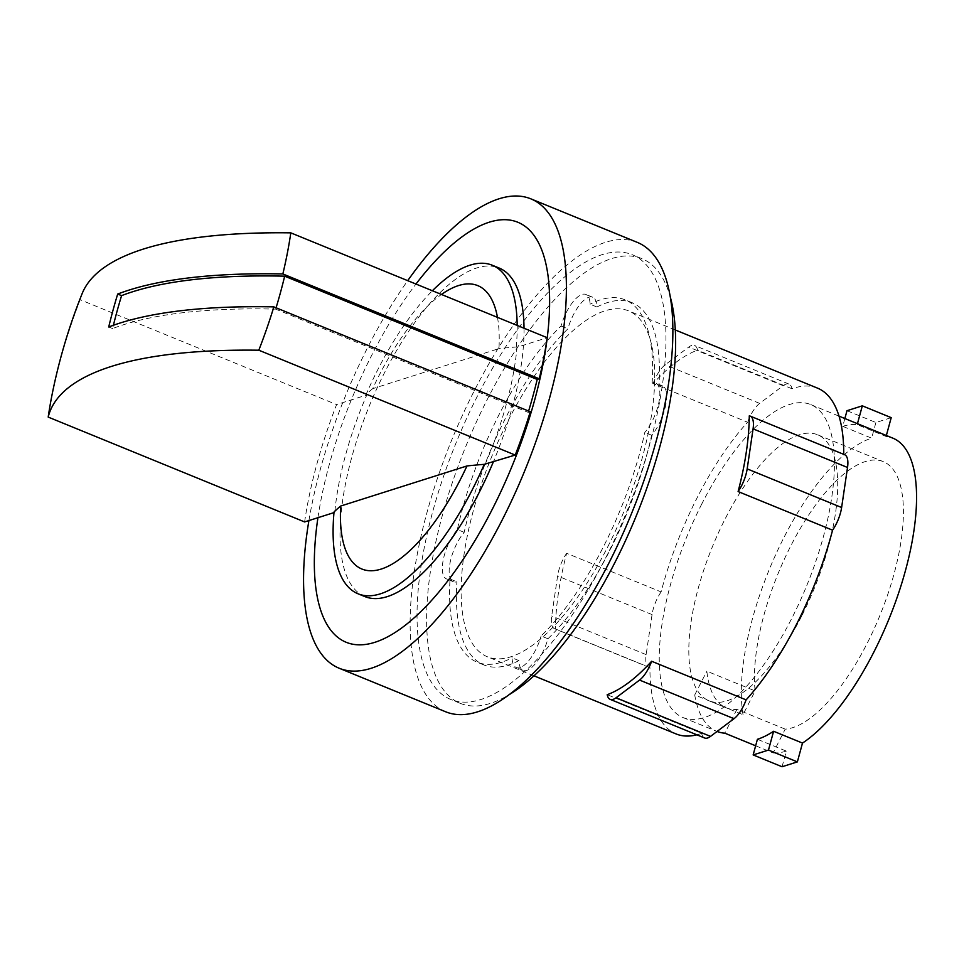 <?xml version="1.0" encoding="UTF-8"?>
<svg xmlns="http://www.w3.org/2000/svg" width="964" height="964" viewBox="0 0 964 964"><rect width="100%" height="100%" fill="white"/><g stroke="black" fill="none" stroke-linecap="round" stroke-linejoin="round"><path stroke-width="0.72" stroke-dasharray="4.82 3.62" d="M801.518 616.358A143.66 55.056 112.2 0 1 708.889 700.744A143.66 55.056 112.2 0 1 725.012 519.162A143.66 55.056 112.2 0 1 817.641 434.788A143.66 55.056 112.2 0 1 801.518 616.358M276.078 307.781A236.325 90.568 112.2 0 1 275.668 309.119A553.818 155.867 -164.8 0 0 112.595 328.579A553.493 486.916 -107.6 0 1 113.415 325.254M108.715 326.989L112.595 328.579M755.643 745.787L773.104 752.92L785.214 729.146A143.66 55.056 -67.8 0 0 867.226 643.229A143.66 55.056 -67.8 0 0 883.349 461.66A143.66 55.056 -67.8 0 0 790.721 546.034A143.66 55.056 -67.8 0 0 755.125 690.935L743.015 714.698L694.731 694.96A169.013 64.769 -67.8 0 0 716.71 731.327A169.013 64.769 -67.8 0 0 717.059 731.459M785.214 729.146L736.918 709.408A143.66 55.056 112.2 0 1 726.314 707.865A143.66 55.056 112.2 0 1 706.841 671.185L755.125 690.935M846.995 410.7L875.902 422.509L891.218 417.653M304.612 521.934A240.843 92.303 112.2 0 1 316.758 464.479A240.843 92.303 112.2 0 1 336.605 404.579L366.79 394.987A177.46 68.01 -67.8 0 0 334.785 512.342L333.978 512.607M52.719 391.444A240.843 92.303 112.2 0 1 60.346 359.632A240.843 92.303 112.2 0 1 80.193 299.732L336.605 404.579M528.621 411.05A236.325 90.568 112.2 0 1 528.212 412.375L275.668 309.119M528.212 412.375L530.272 411.724M82.193 293.478A570.965 160.699 -164.8 0 0 80.193 299.732M497.472 317.361A153.095 58.671 112.2 0 1 498.966 348.594L372.658 388.697A153.095 58.671 112.2 0 1 379.057 375.538A153.095 58.671 112.2 0 1 441.464 294.466M782.057 766.754L786.323 751.101L757.415 739.292M736.918 709.408L724.808 733.17M694.731 694.96L706.841 671.185M844.862 418.533L842.729 426.341L871.637 438.162L875.902 422.509M886.35 435.499L886.097 436.463L857.189 424.642A169.013 64.769 -67.8 0 0 842.729 426.341M857.189 424.642L857.454 423.678M743.015 714.698A169.013 64.769 112.2 0 1 783.973 537.454A169.013 64.769 112.2 0 1 871.637 438.162M886.097 436.463A169.013 64.769 112.2 0 1 892.941 438.186M786.323 751.101A169.013 64.769 112.2 0 1 773.104 752.92M372.658 388.697A664.582 187.04 -164.8 0 0 366.019 394.674A177.46 68.01 112.2 0 1 377.888 369.477A177.46 68.01 112.2 0 1 432.39 290.754M334.785 512.342L334.026 512.029M485.025 464.648A177.46 68.01 -67.8 0 0 517.017 347.293L547.203 337.701M366.019 394.674L366.79 394.987M517.017 347.293L516.258 346.98A664.582 187.04 -164.8 0 0 498.966 348.594M517.186 325.434A177.46 68.01 112.2 0 1 516.258 346.98M653.122 383.588A23.353 8.953 112.2 0 1 665.208 364.766L688.706 347.088A23.353 8.953 112.2 0 1 694.586 345.486A23.353 8.953 112.2 0 1 697.562 350.149A186.811 71.589 -67.8 0 0 653.122 383.588L747.582 422.208A186.811 71.589 -67.8 0 0 697.093 497.858A186.811 71.589 -67.8 0 0 661.111 591.92L566.651 553.3A186.811 71.589 -67.8 0 0 555.481 628.998L649.941 667.618A186.811 71.589 -67.8 0 0 676.138 733.953M817.544 388.143A186.811 71.589 -67.8 0 0 792.022 388.769A23.353 8.953 -67.8 0 0 789.046 384.106A23.353 8.953 -67.8 0 0 783.166 385.708L759.668 403.386A23.353 8.953 -67.8 0 0 747.582 422.208M555.481 628.998A23.353 8.953 112.2 0 1 554.601 628.769A23.353 8.953 112.2 0 1 551.697 615.996L557.602 575.966A23.353 8.953 112.2 0 1 566.651 553.3M661.111 591.92A23.353 8.953 -67.8 0 0 652.062 614.586L646.145 654.616A23.353 8.953 -67.8 0 0 649.061 667.389A23.353 8.953 -67.8 0 0 649.941 667.618M701.828 503.871A169.013 64.769 -67.8 0 0 682.874 717.493A169.013 64.769 -67.8 0 0 791.842 618.225A169.013 64.769 -67.8 0 0 810.808 404.603A169.013 64.769 -67.8 0 0 701.828 503.871M364.826 596.559A177.46 68.01 112.2 0 1 384.732 372.273A177.46 68.01 112.2 0 1 499.147 268.04M524.03 328.23A177.46 68.01 112.2 0 1 493.291 462.021M792.022 388.769L697.562 350.149M749.281 415.858L843.741 454.478A186.811 71.589 -67.8 0 0 843.741 454.345M844.621 454.707A23.353 8.953 -67.8 0 0 843.741 454.478M696.851 734.809A186.811 71.589 -67.8 0 0 701.659 733.327L607.2 694.695M701.659 733.327A23.353 8.953 -67.8 0 0 704.636 737.99M317.927 517.704A226.865 86.941 112.2 0 1 371.574 355.559A226.865 86.941 112.2 0 1 415.966 284.043M607.669 546.998A186.811 71.589 -67.8 0 0 628.624 310.89A186.811 71.589 -67.8 0 0 508.185 420.605A186.811 71.589 -67.8 0 0 487.218 656.713A186.811 71.589 -67.8 0 0 607.669 546.998M308.914 520.56A253.508 97.159 112.2 0 1 367.525 347.787A253.508 97.159 112.2 0 1 407.712 280.669M547.95 638.758A195.704 74.999 -67.8 0 0 610.043 549.998A195.704 74.999 -67.8 0 0 651.652 435.234A30.017 11.508 -67.8 0 0 665.521 406.145A30.017 11.508 -67.8 0 0 662.485 385.877A30.017 11.508 -67.8 0 0 658.954 385.793A195.704 74.999 -67.8 0 0 631.998 302.66A195.704 74.999 -67.8 0 0 596.921 306.998A30.017 11.508 -67.8 0 0 592.727 297.249A30.017 11.508 -67.8 0 0 567.904 328.832A195.704 74.999 -67.8 0 0 505.811 417.593A195.704 74.999 -67.8 0 0 464.202 532.357A30.017 11.508 -67.8 0 0 450.333 561.458A30.017 11.508 -67.8 0 0 453.369 581.726A30.017 11.508 -67.8 0 0 456.9 581.81A195.704 74.999 -67.8 0 0 483.856 664.943A195.704 74.999 -67.8 0 0 518.933 660.605A30.017 11.508 -67.8 0 0 523.127 670.354A30.017 11.508 -67.8 0 0 547.95 638.758L541.105 635.963A195.704 74.999 -67.8 0 0 603.199 547.203A195.704 74.999 -67.8 0 0 644.808 432.438A30.017 11.508 -67.8 0 0 658.677 403.35A30.017 11.508 -67.8 0 0 655.641 383.082A30.017 11.508 -67.8 0 0 652.11 382.997L658.954 385.793M445.549 711.733A253.508 97.159 112.2 0 1 473.999 391.324A253.508 97.159 112.2 0 1 637.445 242.434M651.652 435.234L644.808 432.438M518.933 660.605L512.089 657.809A30.017 11.508 -67.8 0 0 516.282 667.546A30.017 11.508 -67.8 0 0 541.105 635.963M464.202 532.357L457.358 529.561A30.017 11.508 -67.8 0 0 443.488 558.662A30.017 11.508 -67.8 0 0 446.525 578.93A30.017 11.508 -67.8 0 0 450.055 579.015A195.704 74.999 -67.8 0 0 477.011 662.148A195.704 74.999 -67.8 0 0 512.089 657.809M450.055 579.015L456.9 581.81M596.921 306.998L590.076 304.19A30.017 11.508 -67.8 0 0 585.883 294.454A30.017 11.508 -67.8 0 0 561.06 326.037A195.704 74.999 -67.8 0 0 498.966 414.797A195.704 74.999 -67.8 0 0 457.358 529.561M561.06 326.037L567.904 328.832M652.11 382.997A195.704 74.999 -67.8 0 0 625.154 299.852A195.704 74.999 -67.8 0 0 590.076 304.19M477.542 395.83A240.181 92.05 -67.8 0 0 450.598 699.394A240.181 92.05 -67.8 0 0 605.452 558.337A240.181 92.05 -67.8 0 0 632.408 254.773A240.181 92.05 -67.8 0 0 477.542 395.83M670.643 298.298A240.181 92.05 -67.8 0 0 641.988 258.689A240.181 92.05 -67.8 0 0 487.121 399.759A240.181 92.05 -67.8 0 0 460.177 703.31A240.181 92.05 -67.8 0 0 508.377 695.128M783.166 385.708L688.706 347.088M759.668 403.386L665.208 364.766M652.062 614.586L557.602 575.966M646.145 654.616L551.697 615.996M817.641 434.788L883.349 461.66M708.889 700.744L726.314 707.865M682.874 717.493L716.71 731.327M810.808 404.603L839.029 416.147M789.046 384.106L694.586 345.486M649.061 667.389L554.601 628.769M675.342 329.989L628.624 310.89M533.936 675.812L487.218 656.713M523.127 670.354L516.282 667.546M483.856 664.943L477.011 662.148M453.369 581.726L446.525 578.93M592.727 297.249L585.883 294.454M631.998 302.66L625.154 299.852M662.485 385.877L655.641 383.082M641.988 258.689L632.408 254.773M460.177 703.31L450.598 699.394"/><path stroke-width="1.45" d="M113.415 325.254A553.493 486.916 -107.6 0 1 116.849 312.011A553.493 486.916 -107.6 0 1 121.585 295.635A553.818 155.867 15.2 0 1 284.657 276.174A236.325 90.568 112.2 0 1 280.464 292.55A236.325 90.568 112.2 0 1 276.078 307.781M333.978 512.607L304.612 521.934L48.2 417.087A570.965 160.699 15.2 0 1 258.81 350.209L515.21 455.056A240.843 92.303 112.2 0 0 530.272 411.724L273.86 306.877A574.195 161.603 -164.8 0 0 108.715 326.989A573.881 504.859 -107.6 0 1 112.969 310.42A573.881 504.859 -107.6 0 1 117.692 294.044L121.585 295.635M773.598 731.266A169.013 64.769 -67.8 0 1 757.415 739.292L753.149 754.933L782.057 766.754L797.373 761.885L768.477 750.076L773.598 731.266L802.494 743.075L797.373 761.885M753.149 754.933L768.477 750.076M857.454 423.678L862.322 405.832L891.218 417.653L886.35 435.499M862.322 405.832L846.995 410.7L844.862 418.533M48.2 417.087A240.843 92.303 112.2 0 1 52.719 391.444A574.472 574.472 0 0 1 82.193 293.478A570.965 160.699 -164.8 0 1 290.803 232.854A240.843 92.303 112.2 0 1 282.85 273.945L539.25 378.78L537.201 379.442A236.325 90.568 112.2 0 1 533.008 395.806A236.325 90.568 112.2 0 1 528.621 411.05M273.86 306.877A240.843 92.303 112.2 0 1 258.81 350.209M340.666 506.052L466.974 465.949A153.095 58.671 112.2 0 1 460.587 479.12A153.095 58.671 112.2 0 1 377.864 569.965A153.095 58.671 112.2 0 1 340.666 506.052A664.582 187.04 15.2 0 0 334.026 512.029A177.46 68.01 112.2 0 0 357.981 593.764L364.826 596.559A177.46 68.01 112.2 0 0 479.241 492.339A177.46 68.01 112.2 0 0 493.291 462.021M284.657 276.174L537.201 379.442M117.692 294.044A574.195 161.603 15.2 0 1 282.85 273.945M539.25 378.78A240.843 92.303 112.2 0 0 547.203 337.701L290.803 232.854M441.464 294.466A153.095 58.671 112.2 0 1 497.472 317.361M717.059 731.459A169.013 64.769 -67.8 0 0 724.808 733.17L755.643 745.787M839.029 416.147L892.941 438.186A169.013 64.769 112.2 0 1 873.986 651.809A169.013 64.769 112.2 0 1 802.494 743.075M466.974 465.949A664.582 187.04 15.2 0 1 484.265 464.335A177.46 68.01 112.2 0 1 472.396 489.531A177.46 68.01 112.2 0 1 357.981 593.764M484.265 464.335L515.21 455.056M432.39 290.754A177.46 68.01 112.2 0 1 492.303 265.245A177.46 68.01 112.2 0 1 517.186 325.434M753.077 428.86L747.172 468.878A23.353 8.953 112.2 0 1 738.111 491.556A186.811 71.589 -67.8 0 0 749.281 415.858A23.353 8.953 112.2 0 1 750.161 416.087A23.353 8.953 112.2 0 1 753.077 428.86L847.525 467.48A23.353 8.953 -67.8 0 0 844.621 454.707L750.161 416.087M651.64 661.256A23.353 8.953 112.2 0 1 639.554 680.078L616.056 697.767A23.353 8.953 112.2 0 1 610.176 699.37A23.353 8.953 112.2 0 1 607.2 694.695A186.811 71.589 -67.8 0 0 651.64 661.256L746.1 699.876A186.811 71.589 -67.8 0 0 796.577 624.238A186.811 71.589 -67.8 0 0 832.571 530.176A23.353 8.953 -67.8 0 0 841.62 507.51L847.525 467.48M610.176 699.37L704.636 737.99A23.353 8.953 -67.8 0 0 710.516 736.388L734.014 718.698A23.353 8.953 -67.8 0 0 746.1 699.876M492.303 265.245L499.147 268.04A177.46 68.01 112.2 0 1 524.03 328.23M832.571 530.176L738.111 491.556M533.936 675.812L676.138 733.953A186.811 71.589 -67.8 0 0 696.851 734.809M843.741 454.345A186.811 71.589 -67.8 0 0 817.544 388.143L675.342 329.989M415.966 284.043A226.865 86.941 112.2 0 1 543.021 253.436A226.865 86.941 112.2 0 1 492.399 509.04A226.865 86.941 112.2 0 1 361.681 644.796A226.865 86.941 112.2 0 1 317.927 517.704M407.712 280.669A253.508 97.159 112.2 0 1 530.983 198.897A253.508 97.159 112.2 0 1 502.533 519.307A253.508 97.159 112.2 0 1 339.075 668.197A253.508 97.159 112.2 0 1 308.914 520.56M530.983 198.897L637.445 242.434A253.508 97.159 112.2 0 1 609.007 562.843A253.508 97.159 112.2 0 1 445.549 711.733L339.075 668.197M508.377 695.128A240.181 92.05 -67.8 0 0 615.044 562.253A240.181 92.05 -67.8 0 0 670.643 298.298M841.62 507.51L747.172 468.878M710.516 736.388L616.056 697.767M734.014 718.698L639.554 680.078"/></g></svg>
